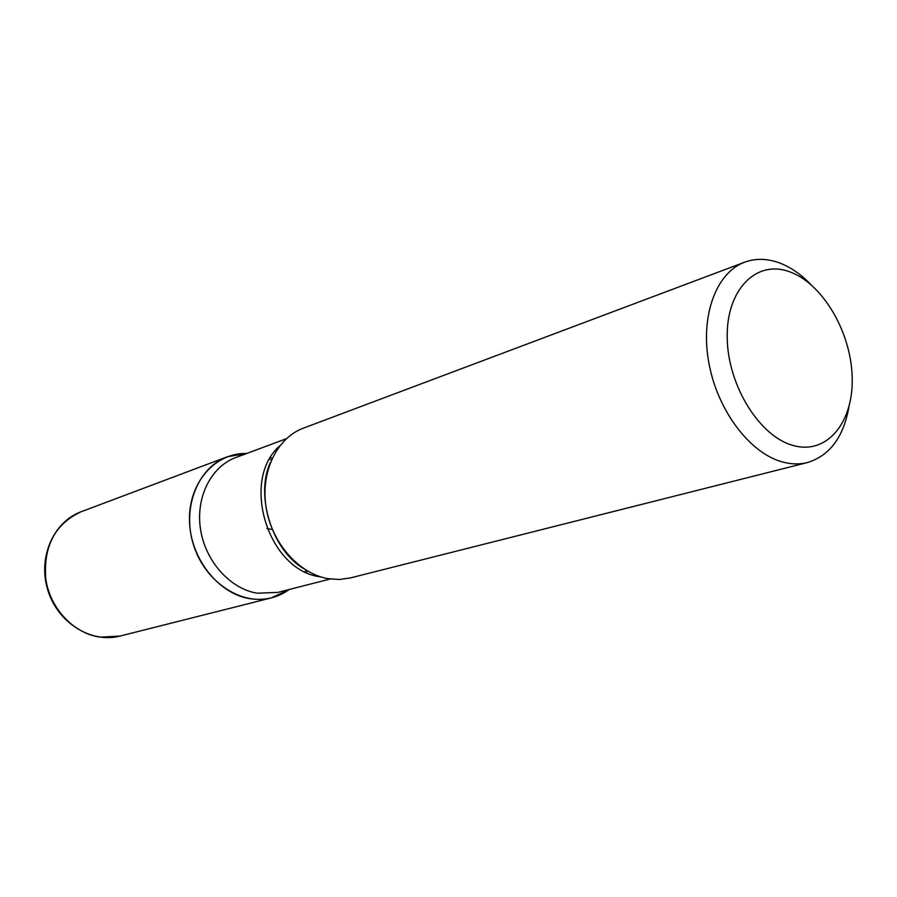 <?xml version="1.0" encoding="UTF-8"?>
<svg xmlns="http://www.w3.org/2000/svg" width="897" height="897" viewBox="0 0 897 897"><rect width="100%" height="100%" fill="white"/><g stroke="black" fill="none" stroke-linecap="round" stroke-linejoin="round"><path stroke-width="1.35" d="M789.08 271.589C756.126 259.659 726.166 289.787 727.209 337.855C727.747 385.766 759.983 437.198 793.811 445.663C827.662 454.835 854.067 421.467 852.15 376.202C850.704 331.049 822.033 282.847 789.08 271.589M744.701 262.182L303.377 428.161C276.803 437.949 260.287 472.046 266.14 507.601C271.802 543.156 299.004 573.833 328.28 578.7L339.447 579.484L350.279 577.948L807.457 462.549C799.788 464.467 791.737 464.343 783.305 462.19C750.643 454.028 717.948 411.454 709.034 363.846C699.929 316.237 716.041 272.621 744.701 262.182C755.274 258.325 766.43 258.414 778.17 262.44C789.618 266.499 800.404 273.764 810.54 284.214M848.954 406.89C843.516 437.175 829.68 455.732 807.457 462.549M289.26 589.475C277.666 597.75 264.615 600.833 250.106 598.714C218.128 593.926 189.895 557.844 189.48 520.159C188.684 482.429 215.37 452.458 246.675 453.512L227.3 456.775C197.833 467.449 181.721 507.87 193.494 544.815C204.897 581.873 241.181 605.879 271.477 597.839L289.26 589.475M272.408 529.533L266.97 528.512M279.752 445.865C239.981 480.276 268.248 571.03 320.554 576.849M286.311 438.723L235.676 457.605C210.997 466.631 195.468 497.51 200.558 529.488C205.48 561.477 230.294 588.97 257.338 593.22L277.891 592.379L330.242 579.002M306.527 572.477L307.536 571.03M272.206 458.221L270.546 457.616M100.094 637.128L120.007 636.074C91.214 643.642 57.845 622.832 47.9 590.405C37.573 558.102 53.114 521.987 81.078 511.772C54.986 523.949 43.224 546.396 45.803 579.114C50.109 608.615 73.801 633.607 100.094 637.128M270.322 462.617C255.04 495.492 272.183 550.22 303.489 568.496M269.672 459.129L271.443 459.914M305.944 570.077L304.946 571.737M81.078 511.772L227.3 456.775M120.007 636.074L271.477 597.839"/></g></svg>
